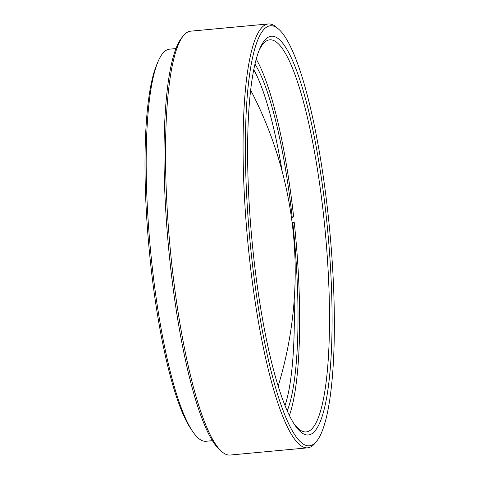 <?xml version="1.0" encoding="UTF-8"?>
<svg xmlns="http://www.w3.org/2000/svg" width="479" height="479" viewBox="0 0 479 479"><rect width="100%" height="100%" fill="white"/><g stroke="black" fill="none" stroke-linecap="round" stroke-linejoin="round"><path stroke-width="0.72" d="M221.945 451.751L219.945 450.032A210.922 40.182 -95.3 0 1 170.219 263.881A210.922 40.182 -95.3 0 1 181.583 37.991L183.223 35.931A212.856 40.553 84.7 0 0 171.763 263.893A212.856 40.553 84.7 0 0 221.945 451.751A212.856 40.553 84.7 0 0 230.154 455.05L307.704 447.829A212.856 40.553 -95.3 0 1 249.308 256.672A212.856 40.553 -95.3 0 1 268.234 23.95A212.856 40.553 -95.3 0 1 276.443 27.249L278.443 28.968A210.922 40.182 84.7 0 0 251.553 256.307A210.922 40.182 84.7 0 0 316.811 441.009A210.922 40.182 84.7 0 0 328.169 215.119A210.922 40.182 84.7 0 0 278.443 28.968M268.234 23.95L190.684 31.171A212.856 40.553 84.7 0 0 183.223 35.931M192.36 431.028L190.391 428.046A193.54 36.871 -95.3 0 1 150.681 264.3A193.54 36.871 -95.3 0 1 156.591 65.054L157.974 61.755A196.893 37.512 84.7 0 0 151.963 264.45A196.893 37.512 84.7 0 0 192.36 431.028A196.893 37.512 84.7 0 0 205.976 441.267L212.436 440.668M175.925 48.577L169.47 49.181A196.893 37.512 84.7 0 0 157.974 61.755M326.229 216.161A200.246 38.146 -95.3 0 1 294.579 424.681A200.246 38.146 -95.3 0 1 253.493 255.265A200.246 38.146 -95.3 0 1 259.606 49.121A200.246 38.146 -95.3 0 1 326.229 216.161M293.585 423.131A196.893 37.512 84.7 0 0 306.225 431.932A196.893 37.512 84.7 0 0 323.726 216.664A196.893 37.512 84.7 0 0 269.713 39.847A196.893 37.512 84.7 0 0 258.917 50.828M316.811 441.009L315.164 443.069A212.856 40.553 -95.3 0 1 307.704 447.829M292.22 223.43L292.861 223.346A185.768 35.392 -95.3 0 1 287.244 410.826M285.035 405.587A183.828 35.021 84.7 0 0 294.172 300.159M292.106 222.519L294.274 222.585L292.861 223.346M254.954 64.096A185.768 35.392 -95.3 0 1 292.238 217.592L291.466 217.7M256.217 59.139A193.54 36.871 84.7 0 1 293.651 216.831L292.238 217.592M289.4 415.461A193.54 36.871 84.7 0 0 294.274 222.585M282.203 171.584A183.828 35.021 84.7 0 0 253.756 69.653M278.185 386.062A392.343 392.343 0 0 0 250.625 90.106"/></g></svg>

